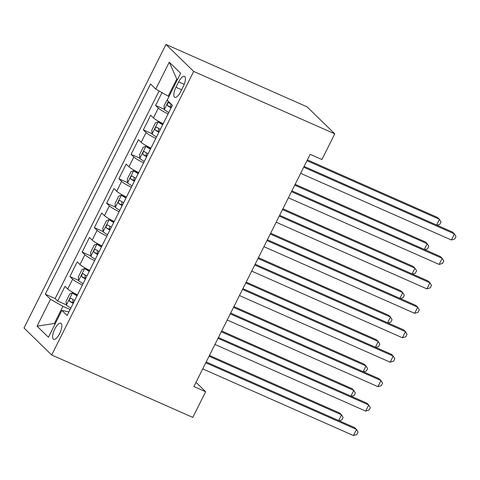 <?xml version="1.0" encoding="UTF-8"?>
<svg xmlns="http://www.w3.org/2000/svg" width="480" height="480" viewBox="0 0 480 480"><rect width="100%" height="100%" fill="white"/><g stroke="black" fill="none" stroke-linecap="round" stroke-linejoin="round"><path stroke-width="0.72" d="M59.616 333.618A8.814 3.162 -66.1 0 0 60.786 323.22A8.814 3.162 -66.1 0 0 54.828 328.95A8.814 3.162 -66.1 0 0 53.658 339.348A8.814 3.162 -66.1 0 0 59.616 333.618M165.99 44.454L24 328.002L51.696 354.996L193.68 71.454L165.99 44.454L307.086 106.86L334.782 133.854L193.68 71.454M162.006 92.628L155.586 105.444L164.286 109.29M163.164 123.726A11.022 1.362 -153.4 0 1 153.42 117.888L150.69 115.224L143.346 129.888L152.046 133.734M150.924 148.17A11.022 1.362 26.6 0 1 141.18 142.332L138.45 139.668L131.106 154.332L139.806 158.178M138.684 172.614A11.022 1.362 26.6 0 1 128.94 166.776L126.21 164.112L118.866 178.776L127.566 182.622M126.438 197.058A11.022 1.362 26.6 0 1 116.7 191.214L113.97 188.556L106.626 203.22L115.326 207.066M114.198 221.502A11.022 1.362 26.6 0 1 104.46 215.658L101.73 212.994L94.386 227.664L103.086 231.51M101.958 245.946A11.022 1.362 26.6 0 1 92.22 240.102L89.49 237.438L82.146 252.108L90.84 255.954M89.718 270.39A11.022 1.362 26.6 0 1 79.98 264.546L77.25 261.882L69.906 276.552L78.6 280.398M334.782 133.854L321.93 159.522L310.17 154.32L193.89 386.532L205.65 391.734L195.996 382.326M178.65 81.9L175.956 87.276A8.538 3.066 -66.1 0 0 174.822 97.35A8.538 3.066 -66.1 0 0 180.6 91.8L183.288 86.424A8.538 3.066 -66.1 0 0 184.422 76.35A8.538 3.066 -66.1 0 0 178.65 81.9L184.206 84.354M68.934 311.898L61.896 310.38L67.134 315.486L172.404 105.276L167.166 100.164L180.63 73.278L169.248 62.19L155.784 89.076L150.546 83.97L45.282 294.18L50.52 299.286L62.922 306.366L54.354 323.478L55.014 324.126M61.896 310.38L48.432 337.266L37.056 326.178L50.52 299.286M168.06 113.952A11.022 1.362 -153.4 0 1 158.316 108.108L155.586 105.444M159.102 90.972L55.158 298.548L57.666 300.996L66.36 304.842M77.478 294.834A11.022 1.362 26.6 0 1 67.74 288.99L65.01 286.326L57.666 300.996M82.374 285.054A11.022 1.362 -153.4 0 1 72.636 279.21L69.906 276.552M94.614 260.61A11.022 1.362 -153.4 0 1 84.876 254.772L82.146 252.108M106.854 236.166A11.022 1.362 -153.4 0 1 97.116 230.328L94.386 227.664M119.094 211.722A11.022 1.362 -153.4 0 1 109.356 205.884L106.626 203.22M131.334 187.284A11.022 1.362 -153.4 0 1 121.596 181.44L118.866 178.776M143.58 162.84A11.022 1.362 -153.4 0 1 133.836 156.996L131.106 154.332M155.82 138.396A11.022 1.362 -153.4 0 1 146.076 132.552L143.346 129.888M177.42 79.692L176.754 79.044L168.186 96.156L155.784 89.076M168.996 96.51L168.186 96.156M205.65 391.734L192.792 417.402L51.696 354.996M55.158 323.832L54.354 323.478L37.056 326.178M70.11 309.546L62.922 306.366M55.158 298.548L45.282 294.18M176.754 79.044L169.248 62.19M303.708 167.232L454.422 233.886L451.362 239.994L300.648 173.346M304.116 166.416L452.55 232.062L454.422 233.886L456 236.526L454.776 238.968L451.362 239.994M168.132 98.232L164.034 105.72L164.31 109.626A7.302 0.9 26.6 0 0 168.798 112.476M436.59 225.006L439.452 219.294L437.58 217.47L307.386 159.888M171.276 104.172A7.302 0.9 -153.4 0 1 168.954 102.72C167.502 102.966 167.016 103.944 167.484 105.654A7.302 0.9 26.6 0 0 171.12 107.832M171.33 107.418A3.72 0.462 -153.4 0 1 170.868 107.154L170.736 104.7M437.046 225.204L439.806 224.376L441.03 221.928L439.452 219.294L306.978 160.704M291.468 191.676L442.182 258.33L439.122 264.438L288.408 197.784M291.876 190.86L440.31 256.506L442.182 258.33L443.76 260.964L442.536 263.412L439.122 264.438M279.228 216.12L429.942 282.774L426.882 288.882L276.168 222.228M279.636 215.304L428.07 280.95L429.942 282.774L431.52 285.408L430.296 287.856L426.882 288.882M266.988 240.564L417.702 307.218L414.642 313.326L263.928 246.672M267.396 239.748L415.83 305.394L417.702 307.218L419.28 309.852L418.056 312.3L414.642 313.326M254.748 265.008L405.462 331.662L402.402 337.77L251.688 271.116M255.156 264.192L403.59 329.832L405.462 331.662L407.04 334.296L405.816 336.744L402.402 337.77M162.882 124.284A3.72 0.462 26.6 0 1 161.25 123.198L158.19 121.848L155.466 122.832L151.794 130.164L152.07 134.07A7.302 0.9 26.6 0 0 156.558 136.92M158.19 121.848A7.302 0.9 26.6 0 0 162.678 124.698M424.35 249.444L427.212 243.738L425.34 241.914L295.146 184.332M160.35 129.342A7.302 0.9 -153.4 0 1 156.714 127.164C155.262 127.41 154.776 128.388 155.244 130.098A7.302 0.9 26.6 0 0 158.88 132.276M159.09 131.862A3.72 0.462 -153.4 0 1 158.628 131.598L158.496 129.144M424.806 249.648L427.566 248.82L428.79 246.372L427.212 243.738L294.738 185.148M150.642 148.728A3.72 0.462 26.6 0 1 149.004 147.642L145.95 146.292L143.226 147.276L139.554 154.608L139.83 158.514A7.302 0.9 26.6 0 0 144.318 161.364M145.95 146.292A7.302 0.9 26.6 0 0 150.438 149.142M412.11 273.888L414.972 268.176L413.1 266.352L282.906 208.776M148.11 153.786A7.302 0.9 -153.4 0 1 144.474 151.608C143.022 151.854 142.536 152.832 143.004 154.542A7.302 0.9 26.6 0 0 146.64 156.72M146.85 156.306A3.72 0.462 -153.4 0 1 146.388 156.036L146.256 153.588M412.566 274.092L415.326 273.264L416.55 270.816L414.972 268.176L282.498 209.592M138.402 173.172A3.72 0.462 26.6 0 1 136.764 172.086L133.71 170.73L130.986 171.72L127.314 179.052L127.59 182.952A7.302 0.9 26.6 0 0 132.078 185.808M133.71 170.73A7.302 0.9 26.6 0 0 138.198 173.586M399.87 298.332L402.732 292.62L400.86 290.796L270.666 233.22M135.87 178.23A7.302 0.9 -153.4 0 1 132.234 176.052C130.782 176.298 130.296 177.276 130.764 178.986A7.302 0.9 26.6 0 0 134.4 181.164M134.61 180.75A3.72 0.462 -153.4 0 1 134.148 180.48L134.016 178.026M400.326 298.536L403.086 297.702L404.31 295.26L402.732 292.62L270.252 234.036M126.162 197.616A3.72 0.462 26.6 0 1 124.524 196.53L121.47 195.174L118.746 196.158L115.074 203.496L115.35 207.396A7.302 0.9 26.6 0 0 119.832 210.252M121.47 195.174A7.302 0.9 26.6 0 0 125.952 198.03M387.63 322.776L390.492 317.064L388.62 315.24L258.42 257.664M123.63 202.674A7.302 0.9 -153.4 0 1 119.994 200.496C118.542 200.742 118.05 201.72 118.524 203.43A7.302 0.9 26.6 0 0 122.16 205.608M122.364 205.194A3.72 0.462 -153.4 0 1 121.908 204.924L121.776 202.47M388.086 322.98L390.846 322.146L392.07 319.704L390.492 317.064L258.012 258.48M242.508 289.452L393.222 356.1L390.162 362.214L239.448 295.56M242.916 288.636L391.35 354.276L393.222 356.1L394.8 358.74L393.576 361.182L390.162 362.214M113.922 222.06A3.72 0.462 26.6 0 1 112.284 220.974L109.23 219.618L106.506 220.602L102.834 227.94L103.11 231.84A7.302 0.9 26.6 0 0 107.592 234.696M109.23 219.618A7.302 0.9 26.6 0 0 113.712 222.474M375.39 347.22L378.252 341.508L376.38 339.684L246.18 282.108M111.39 227.118A7.302 0.9 -153.4 0 1 107.754 224.94C106.302 225.186 105.81 226.158 106.284 227.874A7.302 0.9 26.6 0 0 109.92 230.052M110.124 229.638A3.72 0.462 -153.4 0 1 109.668 229.368L109.536 226.914M375.846 347.424L378.606 346.59L379.83 344.148L378.252 341.508L245.772 282.924M230.262 313.89L380.982 380.544L377.922 386.658L227.202 320.004M230.676 313.074L379.11 378.72L380.982 380.544L382.56 383.184L381.336 385.626L377.922 386.658M101.682 246.504A3.72 0.462 26.6 0 1 100.044 245.418L96.99 244.062L94.266 245.046L90.594 252.378L90.87 256.284A7.302 0.9 26.6 0 0 95.352 259.14M96.99 244.062A7.302 0.9 26.6 0 0 101.472 246.918M363.15 371.664L366.012 365.952L364.14 364.128L233.94 306.552M99.15 251.562A7.302 0.9 -153.4 0 1 95.514 249.384C94.062 249.624 93.57 250.602 94.044 252.318A7.302 0.9 26.6 0 0 97.68 254.496M97.884 254.082A3.72 0.462 -153.4 0 1 97.428 253.812L97.296 251.358M363.606 371.868L366.366 371.034L367.59 368.592L366.012 365.952L233.532 307.368M218.022 338.334L368.742 404.988L365.682 411.102L214.962 344.448M218.436 337.518L366.87 403.164L368.742 404.988L370.32 407.628L369.096 410.07L365.682 411.102M89.442 270.948A3.72 0.462 26.6 0 1 87.804 269.856L84.744 268.506L82.026 269.49L78.354 276.822L78.624 280.728A7.302 0.9 26.6 0 0 83.112 283.578M84.744 268.506A7.302 0.9 26.6 0 0 89.232 271.356M350.91 396.108L353.772 390.396L351.9 388.572L221.7 330.99M86.91 276.006A7.302 0.9 -153.4 0 1 83.274 273.828C81.822 274.068 81.33 275.046 81.804 276.762A7.302 0.9 26.6 0 0 85.44 278.934M85.644 278.526A3.72 0.462 -153.4 0 1 85.188 278.256L85.056 275.802M351.366 396.306L354.126 395.478L355.35 393.036L353.772 390.396L221.292 331.806M205.782 362.778L356.502 429.432L353.442 435.546L202.722 368.892M206.19 361.962L354.63 427.608L356.502 429.432L358.08 432.072L356.856 434.514L353.442 435.546M77.202 295.392A3.72 0.462 26.6 0 1 75.564 294.3L72.504 292.95L69.786 293.934L66.114 301.266L66.384 305.172A7.302 0.9 26.6 0 0 70.872 308.022M72.504 292.95A7.302 0.9 26.6 0 0 76.992 295.8M338.67 420.552L341.532 414.84L339.66 413.016L209.46 355.434M74.67 300.444A7.302 0.9 -153.4 0 1 71.034 298.272C69.582 298.512 69.09 299.49 69.564 301.2A7.302 0.9 26.6 0 0 73.2 303.378M73.404 302.97A3.72 0.462 -153.4 0 1 72.948 302.7L72.816 300.246M339.126 420.75L341.886 419.922L343.11 417.48L341.532 414.84L209.052 356.25M153.42 117.888L158.316 108.108M67.74 288.99L72.636 279.21M79.98 264.546L84.876 254.772M92.22 240.102L97.116 230.328M104.46 215.658L109.356 205.884M116.7 191.214L121.596 181.44M128.94 166.776L133.836 156.996M141.18 142.332L146.076 132.552M181.614 89.778L175.956 87.276M168.39 101.364L164.304 109.524M170.868 107.154L167.484 105.654M158.118 121.872L152.058 133.968M158.628 131.598L155.244 130.098M145.878 146.316L139.818 158.412M146.388 156.036L143.004 154.542M133.638 170.754L127.578 182.856M134.148 180.48L130.764 178.986M121.398 195.198L115.338 207.3M121.908 204.924L118.524 203.43M109.158 219.642L103.098 231.744M109.668 229.368L106.284 227.874M96.918 244.086L90.858 256.188M97.428 253.812L94.044 252.318M84.678 268.53L78.618 280.632M85.188 278.256L81.804 276.762M72.438 292.974L66.378 305.076M72.948 302.7L69.564 301.2"/></g></svg>
